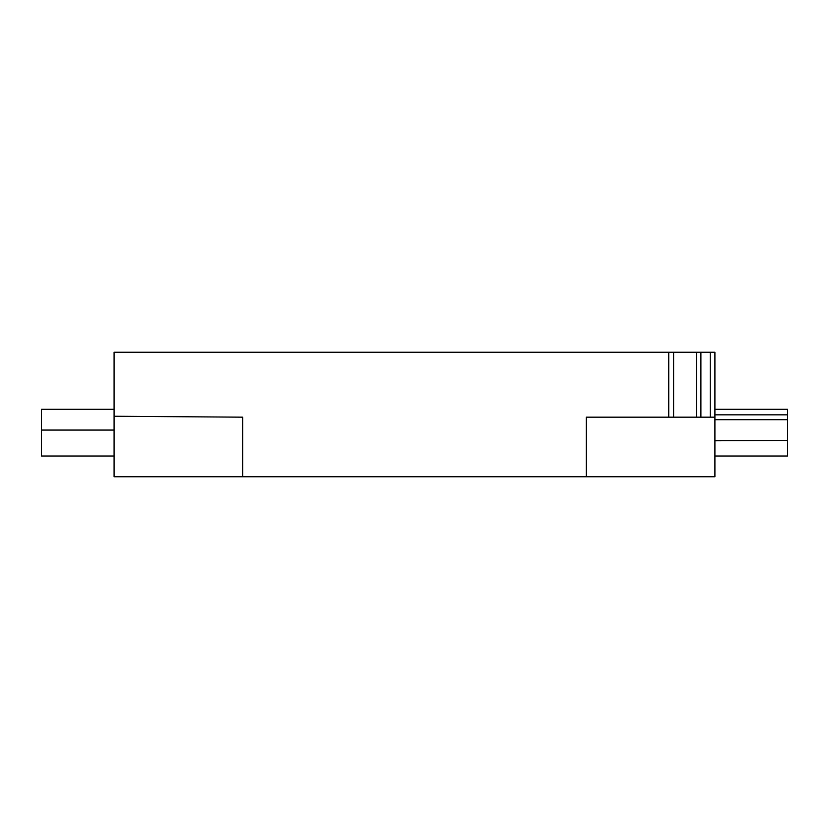 <?xml version="1.0" encoding="UTF-8"?>
<svg xmlns="http://www.w3.org/2000/svg" width="829" height="829" viewBox="0 0 829 829"><rect width="100%" height="100%" fill="white"/><g stroke="black" fill="none" stroke-linecap="round" stroke-linejoin="round"><path stroke-width="1.24" d="M714.909 440.437L787.55 440.437L787.55 414.832L714.909 414.832M714.909 409.308L787.55 409.308L787.55 414.832M787.55 440.437L714.909 440.779M714.909 456.012L787.55 456.012L787.55 440.779M714.909 419.692L787.55 419.692M114.091 456.012L41.45 456.012L41.45 430.064L114.091 430.064M114.091 409.308L41.45 409.308L41.45 430.064M710.246 417.174L710.246 352.242L714.909 352.242L714.909 417.174L586.31 417.174L586.31 476.758L714.909 476.758L714.909 417.174M114.091 476.727L242.69 476.758L242.69 417.174L114.091 416.251L114.091 476.758L714.909 476.758M586.31 456.012L586.31 476.758M668.734 417.174L668.734 352.242L114.091 352.242L114.091 416.251M668.734 352.242L700.899 352.242L700.899 417.174M696.484 352.242L696.484 417.174M673.594 352.242L673.594 417.174M700.899 352.242L710.246 352.242"/></g></svg>

